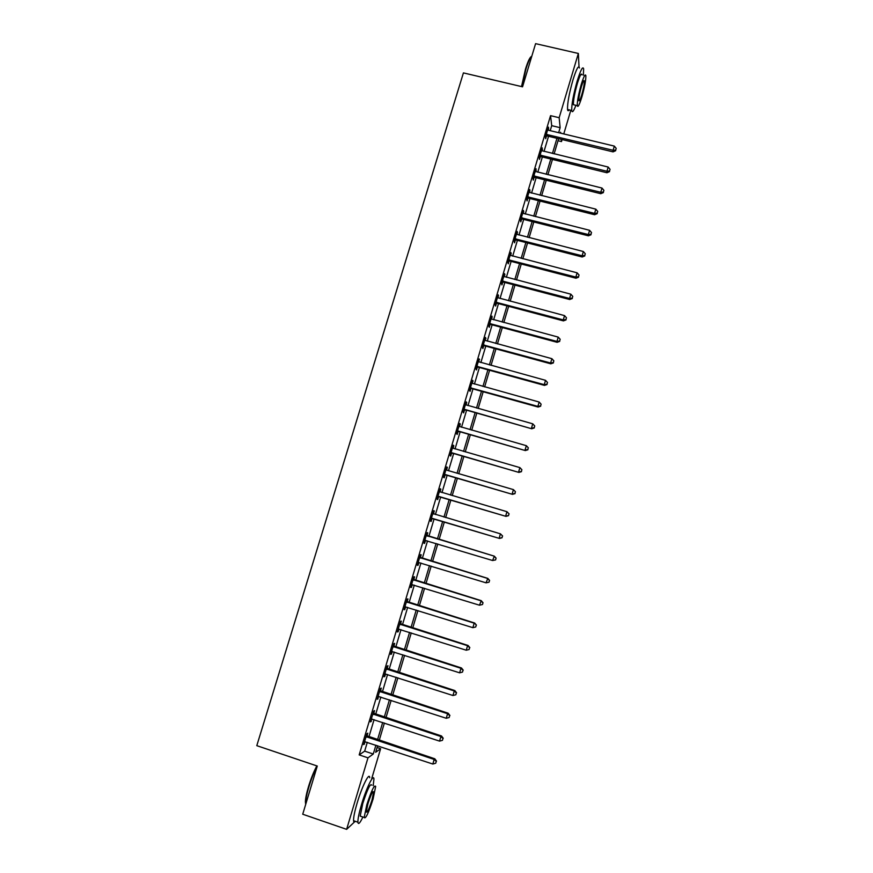 <?xml version="1.0" encoding="UTF-8"?>
<svg xmlns="http://www.w3.org/2000/svg" width="873" height="873" viewBox="0 0 873 873"><rect width="100%" height="100%" fill="white"/><g stroke="black" fill="none" stroke-linecap="round" stroke-linejoin="round"><path stroke-width="1.31" d="M570.833 110.26L563.772 133.94M562.103 139.56L561.503 141.579L561.284 139.364M558.033 140.739L561.503 141.579M377.081 747.539L380.617 748.707L371.767 778.421M550.208 130.677L551.714 125.668L550.547 115.651L359.174 754.905L364.663 751.151L367.304 742.312M368.897 736.987L374.081 719.636M375.641 714.42L380.846 697.036M382.374 691.918L387.579 674.513M389.074 669.493L394.29 652.066M395.764 647.144L400.98 629.684M402.42 624.872L407.658 607.379M409.066 602.665L414.304 585.15M415.679 580.545L420.928 562.998M422.281 558.48L427.53 540.922M428.85 536.502L434.088 518.966M435.42 514.513L440.625 497.108M441.978 492.59L447.14 475.327M448.515 470.743L453.633 453.622M455.029 448.973L460.104 431.982M461.522 427.257L466.553 410.408M467.983 405.629L472.98 388.911M474.432 384.065L479.397 367.489M480.859 362.568L485.781 346.123M487.276 341.147L492.143 324.832M493.66 319.791L498.494 303.618M500.022 298.501L504.823 282.459M506.373 277.287L511.131 261.376M512.691 256.138L517.405 240.359M518.999 235.055L523.68 219.407M525.284 214.049L529.922 198.531M531.548 193.108L536.142 177.71M537.79 172.221L542.351 156.965M544.01 151.411L548.539 136.286M547.644 129.837L548.222 130.175L548.648 128.789L548.451 127.142L545.472 137.083L545.69 138.698L546.487 136.002M542.024 150.92L542.242 147.864L539.263 157.838L539.492 159.377L540.3 156.682M535.804 171.719L536.022 168.664L533.032 178.659L533.294 180.133L534.101 177.426M529.562 192.595L529.78 189.517L526.779 199.557L527.063 200.954L527.87 198.236M528.023 197.734L528.296 196.796M523.298 213.536L523.516 210.448L520.504 220.509L520.81 221.829L521.628 219.112M521.77 218.643L522.032 217.748M517.012 234.542L517.231 231.443L514.208 241.537L514.546 242.781L515.354 240.053M510.705 255.614L510.934 252.504L507.9 262.631L508.25 263.81L509.068 261.071M504.376 276.752L504.605 273.631L501.571 283.79L501.942 284.893L502.761 282.143M498.036 297.966L498.265 294.823L495.209 305.026L495.613 306.052L496.442 303.291M491.663 319.245L491.903 316.091L488.836 326.327L489.262 327.277L490.091 324.505M485.279 340.59L485.519 337.425L482.442 347.694L482.889 348.567L483.718 345.795M478.873 362.011L479.113 358.836L476.025 369.137L476.494 369.934L477.335 367.151M472.435 383.498L472.686 380.312L469.587 390.646L470.089 391.366L470.918 388.572M465.986 405.05L466.739 402.529L466.237 401.853L463.137 412.22L463.65 412.864L464.491 410.059M459.514 426.679L460.3 424.071L459.765 423.47L456.655 433.87L457.201 434.438L458.041 431.622M453.022 448.384L453.829 445.677L453.273 445.165L450.152 455.597L450.719 456.077L451.57 453.262M446.507 470.154L447.347 467.361L446.769 466.924L443.626 477.389L444.226 477.793L445.077 474.967M439.992 491.946L440.843 489.109L440.232 488.749L437.089 499.258L437.711 499.574L438.552 496.737M433.455 513.782L434.307 510.934L433.674 510.65L430.52 521.192L431.164 521.432L432.015 518.584M426.908 535.684L427.759 532.825L427.104 532.628L423.94 543.202L424.605 543.366L425.457 540.507M420.328 557.651L421.19 554.792L420.502 554.671L417.327 565.278L418.025 565.366L418.876 562.496M413.737 579.705L414.588 576.835L413.878 576.791L410.692 587.442L411.423 587.431L412.274 584.561M407.113 601.824L407.975 598.943L407.244 598.987L404.046 609.67L404.788 609.583L405.629 606.768M400.478 624.02L401.34 621.129L400.576 621.26L397.368 631.965L398.143 631.801L398.961 629.062M393.81 646.282L394.683 643.379L393.887 643.597L390.678 654.346L391.475 654.095L392.272 651.433M387.121 668.631L387.994 665.717L387.186 666.012L383.956 676.793L384.786 676.466L385.55 673.88M380.421 691.045L381.294 688.12L380.453 688.502L377.212 699.328L378.817 696.392M373.688 713.536L374.561 710.6L373.699 711.069L370.447 721.927L372.051 718.992M366.933 736.103L367.817 733.156L366.922 733.713L363.659 744.604L365.274 741.657M355.224 821.275L346.625 829.35L302.724 814.225L317.281 766.047L256.793 745.662L463.421 72.895L522.545 86.82L535.596 43.65L578.352 53.46L579.017 66.817M346.625 829.35L367.98 757.84L373.273 754.021L375.914 745.171M359.174 754.905L367.98 757.84M550.547 115.651L559.167 117.713L578.352 53.46M558.644 132.707L560.139 127.687L559.167 117.713M377.507 739.835L382.69 722.462M384.251 717.235L389.445 699.83M390.973 694.701L396.167 677.273M397.673 672.243L402.879 654.794M404.352 649.872L409.568 632.379M410.997 627.556L416.225 610.052M417.632 605.327L422.87 587.791M424.245 583.175L429.483 565.606M430.836 561.088L436.085 543.497M437.406 539.067L442.644 521.508M443.975 517.056L449.169 499.629M450.523 495.1L455.673 477.815M457.048 473.231L462.166 456.077M463.552 451.417L468.626 434.405M470.034 429.68L475.076 412.809M476.505 408.018L481.492 391.279M482.944 386.423L487.898 369.825M489.371 364.903L494.282 348.436M495.766 343.449L500.644 327.124M502.15 322.061L506.984 305.866M508.501 300.749L513.302 284.685M514.841 279.502L519.599 263.581M521.159 258.332L525.873 242.53M527.456 237.227L532.137 221.556M533.741 216.188L538.368 200.648M539.994 195.214L544.588 179.805M546.225 174.305L550.787 159.028M552.445 153.473L556.963 138.316M377.616 745.738L375.663 752.297L380.617 748.707M560.684 133.187L560.586 132.194L560.313 133.1M558.633 138.72L554.115 153.877M552.456 159.432L547.906 174.72M546.258 180.22L541.664 195.628M540.049 201.063L535.411 216.602M533.807 221.982L529.136 237.652M527.554 242.967L522.84 258.768M521.268 264.017L516.521 279.949M514.972 285.133L510.181 301.196M508.653 306.314L503.83 322.519M502.324 327.571L497.446 343.907M495.962 348.894L491.052 365.361M489.578 370.294L484.624 386.892M483.184 391.748L478.186 408.488M476.756 413.289L471.726 430.16M470.318 434.885L465.244 451.908M463.847 456.568L458.74 473.712M457.365 478.306L452.214 495.602M450.861 500.131L445.666 517.558M444.335 522.021L439.097 539.579M437.777 543.999L432.528 561.601M431.186 566.119L425.937 583.688M424.562 588.315L419.335 605.851M417.927 610.576L412.7 628.091M411.259 632.914L406.043 650.407M404.581 655.328L399.376 672.788M397.87 677.819L392.675 695.257M391.148 700.386L385.953 717.792M384.393 723.019L379.209 740.402M551.714 125.668L560.139 127.687M364.663 751.151L373.273 754.021M548.004 128.637L548.648 128.789M541.817 149.283L542.471 149.447M535.618 170.006L536.273 170.159M529.398 190.783L530.053 190.947M523.156 211.637L523.811 211.801M516.903 232.556L517.558 232.72M510.618 253.541L511.272 253.705M504.321 274.591L504.976 274.766M498.003 295.718L498.658 295.882M491.663 316.899L492.317 317.074M485.301 338.157L485.955 338.342M478.917 359.49L479.572 359.665M472.511 380.879L473.166 381.065M466.084 402.355L466.739 402.529M459.645 423.885L460.3 424.071M453.174 445.492L453.829 445.677M446.692 467.164L447.347 467.361M440.178 488.913L440.843 489.109M433.652 510.738L434.307 510.934M427.104 532.628L427.759 532.825M423.951 543.159L424.605 543.366M417.359 565.158L418.025 565.366M410.757 587.234L411.423 587.431M404.134 609.376L404.788 609.583M397.488 631.594L398.143 631.801M390.809 653.888L391.475 654.095M384.12 676.248L384.786 676.466M377.409 698.684L378.064 698.902M370.665 721.207L371.331 721.425M363.91 743.796L364.565 744.014M547.196 134.387L547.404 136.013L613.075 151.869L613.097 150.287L546.28 134.387M615.716 150.047L616.207 148.377L615.716 150.047L613.097 150.287L614.33 146.107L548.222 130.175M547.404 136.013L545.767 136.101M613.075 151.869L615.705 150.68M616.207 148.377L614.33 146.107M540.311 155.099L540.551 156.649L541.205 156.682L540.976 155.132L541.216 156.693L606.931 172.756L606.942 171.25L540.071 155.132M609.572 170.999L610.063 169.318L609.572 170.999L606.942 171.25L608.175 167.049L541.435 150.571M540.551 156.649L539.579 156.78M606.931 172.756L609.561 171.599M610.063 169.318L608.175 167.049M534.756 175.953L535.007 177.437L600.777 193.708L600.766 192.278L533.84 175.953M603.407 192.005L603.898 190.325L603.407 192.005L600.766 192.278L601.999 188.066L535.214 171.37M535.007 177.437L533.37 177.525M600.777 193.708L603.407 192.584M603.898 190.325L601.999 188.066M528.514 196.84L528.787 198.247L594.6 214.736L594.568 213.372L527.587 196.829M597.219 213.088L597.71 211.397L597.219 213.088L594.568 213.372L595.812 209.149L528.962 192.235M528.787 198.247L527.139 198.324M594.6 214.736L597.23 213.623M597.71 211.397L595.812 209.149M522.24 217.792L522.545 219.123L588.413 235.819L588.347 234.542L521.323 217.781M591.01 234.237L591.512 232.534L591.01 234.237L588.347 234.542L589.591 230.308L522.698 213.176M522.545 219.123L520.897 219.199M588.413 235.819L591.032 234.75M591.512 232.534L589.591 230.308M521.519 86.58L525.491 69.098C527.849 61.503 529.835 57.291 531.439 56.45M531.821 56.145C530.184 57.367 528.23 61.645 525.961 68.989L521.934 86.678M583.35 75.133L583.655 68.945C582.858 65.802 580.709 69.807 577.217 80.938C573.397 94.568 571.564 104.411 571.728 110.478C572.208 113.097 573.605 111.373 575.918 105.317M579.465 67.974C578.613 64.82 576.442 68.814 572.95 79.945C569.12 93.564 567.319 103.407 567.537 109.474C567.756 111.002 568.312 111.133 569.207 109.878M574.587 105L573.408 104.727C573.288 100.34 574.609 93.258 577.359 83.47C579.868 75.449 581.418 72.568 581.996 74.827M581.865 96.958C584.604 87.256 585.936 80.174 585.859 75.722C585.303 73.463 583.775 76.355 581.276 84.375C578.515 94.175 577.184 101.257 577.271 105.633C577.85 107.87 579.377 104.978 581.865 96.958M581.385 86.667C579.607 92.964 578.744 97.525 578.799 100.362C579.17 101.803 580.163 99.937 581.767 94.764C583.535 88.5 584.386 83.939 584.343 81.08C583.982 79.629 582.989 81.495 581.385 86.667M305.692 804.382L305.386 801.872C305.506 798.282 306.565 793.142 308.551 786.464C311.115 778.192 313.876 771.339 316.855 765.905M317.226 766.036C314.247 771.59 311.486 778.498 308.944 786.737C306.903 793.579 305.812 798.839 305.692 802.516L305.757 804.153M373.197 785.624L373.939 779.153C373.797 772.965 366.387 787.893 361.487 804.622C358.989 813.145 357.799 819.005 357.897 822.191C358.279 824.92 359.938 823.195 362.884 817.03M369.672 777.723C369.486 771.514 362.011 786.42 357.112 803.127C354.613 811.65 353.434 817.51 353.565 820.696C353.696 822.235 354.285 822.442 355.3 821.297M361.422 816.528L360.189 816.113L362.775 803.476C367.457 789.137 370.447 783.016 371.734 785.133M373.077 799.068L375.674 786.453C374.419 784.358 371.462 790.491 366.791 804.841L364.183 817.477C365.503 819.441 368.471 813.309 373.077 799.068M367.926 803.793L366.256 811.934C367.096 813.21 369.006 809.26 371.985 800.072L373.655 791.942C372.847 790.611 370.938 794.55 367.926 803.793M515.954 238.809L516.27 240.064L582.193 256.989L582.116 255.778L515.037 238.798M584.779 255.451L585.281 253.748L584.779 255.451L582.116 255.778L583.36 251.522L516.412 234.171M516.27 240.064L514.634 240.151M582.193 256.989L584.812 255.931M585.281 253.748L583.36 251.522M509.646 259.903L509.985 261.082L575.962 278.214L575.853 277.079L508.719 259.881M578.537 276.73L579.039 275.028L578.537 276.73L575.853 277.079L577.108 272.812L510.116 255.243M509.985 261.082L508.337 261.158M575.962 278.214L578.57 277.188M579.039 275.028L577.108 272.812M503.317 281.051L503.688 282.165L569.709 299.515L569.578 298.457L502.39 281.041M572.262 298.086L572.764 296.373L572.262 298.086L569.578 298.457L570.833 294.179L503.786 276.381M503.688 282.165L502.03 282.23M569.709 299.515L572.317 298.511M572.764 296.373L570.833 294.179M496.966 302.276L497.359 303.313L563.434 320.882L563.281 319.9L496.039 302.265M565.977 319.518L566.479 317.794L565.977 319.518L563.281 319.9L564.536 315.611L497.435 297.595M497.359 303.313L495.711 303.378M563.434 320.882L566.031 319.9M566.479 317.794L564.536 315.611M490.593 323.577L491.008 324.527L557.138 342.314L556.952 341.419L489.666 323.556M559.669 341.005L560.171 339.281L559.669 341.005L556.952 341.419L558.218 337.109L491.073 318.863M491.008 324.527L489.36 324.592M557.138 342.314L559.735 341.365M560.171 339.281L558.218 337.109M484.199 344.933L484.646 345.817L550.819 363.823L550.612 363.004L483.282 344.911M553.34 362.568L553.842 360.844L553.34 362.568L550.612 363.004L551.889 358.683L484.679 340.208M484.646 345.817L482.987 345.872M550.819 363.823L553.417 362.906M553.842 360.844L551.889 358.683M477.793 366.365L478.251 367.173L544.479 385.397L544.25 384.655L476.865 366.344M546.989 384.207L547.491 382.472L546.989 384.207L544.25 384.655L545.527 380.322L478.273 361.629M478.251 367.173L476.603 367.227M544.479 385.397L547.065 384.513M547.491 382.472L545.527 380.322M471.355 387.874L471.846 388.594L538.117 407.047L537.877 406.382L470.427 387.841M540.616 405.912L541.118 404.177L540.616 405.912L537.877 406.382L539.154 402.038L471.846 383.116M471.846 388.594L470.187 388.649M538.117 407.047L540.703 406.185M541.118 404.177L539.154 402.038M464.905 409.448L531.744 428.774L463.978 409.415M534.221 427.694L534.734 425.948L534.221 427.694L531.471 428.185L532.748 423.82L465.396 404.668M465.418 410.092L463.759 410.135M531.744 428.774L534.32 427.934M534.734 425.948L532.748 423.82M458.423 431.087L525.339 450.566L457.496 431.055M527.805 449.551L528.318 447.794L527.805 449.551L525.044 450.053L526.332 445.677L458.925 426.297M458.969 431.655L457.299 431.699M525.339 450.566L527.925 449.748M528.318 447.794L526.332 445.677M451.93 452.803L518.922 472.424L451.003 452.771M521.367 471.475L521.89 469.718L521.367 471.475L518.595 471.998L519.893 467.612L452.432 447.991M452.487 453.294L450.828 453.338M518.922 472.424L521.497 471.638M521.89 469.718L519.893 467.612M445.416 474.585L512.473 494.358L444.477 474.552M514.917 493.463L515.43 491.706L514.917 493.463L512.135 494.02L513.422 489.611L446.212 469.99M445.994 474.999L444.335 475.032M512.473 494.358L515.048 493.605M515.43 491.706L513.422 489.611M438.868 496.442L506.013 516.369L437.94 496.41M508.435 515.539L505.642 516.107L506.94 511.687L509.101 513.881L508.435 515.539L509.101 513.881M439.381 491.597L506.94 511.687L508.959 513.771M439.479 496.781L437.82 496.813M439.414 491.488L440.112 492.045M506.013 516.369L508.577 515.637M432.31 518.376L499.531 538.455L431.382 518.333M501.931 537.681L499.138 538.27L500.436 533.829L502.608 535.978L501.931 537.681L502.608 535.978M432.822 513.51L500.436 533.829L502.455 535.902M432.943 518.627L431.284 518.66M432.877 513.313L433.783 514.033M499.531 538.455L502.084 537.746M495.58 559.931L496.104 558.153L495.58 559.931L492.601 560.51L424.791 540.332M495.417 559.899L492.601 560.51L494.325 556.166L426.33 535.214M426.242 535.487L493.911 556.057L495.94 558.12M426.079 540.485L424.725 540.573M496.104 558.153L494.325 556.166M489.044 582.193L489.567 580.403L489.044 582.193L486.043 582.826L418.189 562.408M488.869 582.182L486.043 582.826L487.8 578.384L419.749 557.181M419.64 557.552L487.363 578.352L489.393 580.403M489.567 580.403L487.8 578.384M482.485 604.52L483.02 602.73L482.485 604.52L479.473 605.207L411.565 584.55M482.311 604.553L479.473 605.207L481.252 600.668L413.158 579.236M413.016 579.683L480.783 600.722L482.834 602.763M412.318 584.55L411.543 584.626M483.02 602.73L481.252 600.668M406.371 601.879L474.192 623.169L472.871 627.665L404.908 606.768M406.534 601.344L474.683 623.038L476.243 625.188L475.72 626.989L476.243 625.188M476.44 625.133L474.683 623.038M472.871 627.665L475.72 626.989M399.703 624.162L467.579 645.693L466.258 650.21L398.241 629.062M399.889 623.54L468.092 645.474L467.579 645.693L469.641 647.701L469.107 649.501L469.641 647.701M469.838 647.613L468.092 645.474M466.258 650.21L469.107 649.501M393.014 646.511L460.944 668.292L459.613 672.821L391.551 651.433M393.232 645.802L461.479 667.987L460.944 668.292L463.006 670.289L462.483 672.101L463.006 670.289M463.225 670.158L461.479 667.987M459.613 672.821L462.483 672.101M386.303 668.936L454.276 690.969L452.945 695.508L384.829 673.869M386.543 668.14L454.855 690.576L454.276 690.969L456.361 692.944L455.826 694.766L456.361 692.944M456.579 692.78L454.855 690.576M452.945 695.508L455.826 694.766M379.569 691.438L447.598 713.71L446.256 718.272L378.096 696.392M379.842 690.554L448.198 713.23L447.598 713.71L449.682 715.685L449.148 717.508L449.682 715.685M449.922 715.489L448.198 713.23M446.256 718.272L449.148 717.508M372.815 714.016L440.898 736.539L439.545 741.112L371.331 718.981M373.109 713.045L441.52 735.972L440.898 736.539L442.982 738.493L442.447 740.326L442.982 738.493M443.233 738.263L441.52 735.972M439.545 741.112L442.447 740.326M366.038 736.659L434.165 759.445L432.822 764.039L364.543 741.646M366.354 735.601L434.809 758.79L434.165 759.445L436.271 761.387L435.725 763.22L436.271 761.387M436.522 761.125L434.809 758.79M432.822 764.039L435.725 763.22M546.52 134.355L546.727 135.97M534.08 175.92L534.341 177.394M527.838 196.796L528.11 198.204M521.563 217.748L521.868 219.079M515.277 238.766L515.605 240.031M508.97 259.859L509.319 261.038M502.641 281.008L503.012 282.121M496.29 302.233L496.682 303.269M489.917 323.523L490.331 324.483M483.522 344.879L483.969 345.763M477.105 366.311L477.575 367.118M470.678 387.819L471.169 388.54M464.218 409.382L464.731 410.037M457.747 431.033L458.281 431.6M451.243 452.738L451.81 453.229M444.728 474.519L445.317 474.934M438.191 496.377L438.803 496.715M433.019 513.662L433.652 513.935M431.622 518.311L432.266 518.562M426.439 535.651L427.093 535.836M427.05 535.967L427.705 536.153M425.042 540.311L425.708 540.474M419.837 557.705L420.524 557.814M420.448 558.033L421.124 558.131M413.213 579.836L413.922 579.858M413.824 580.163L414.533 580.185M406.567 602.043L407.309 601.988M407.178 602.37L407.909 602.315M399.899 624.315L400.663 624.173M400.511 624.653L401.274 624.511M393.21 646.675L394.007 646.446M393.821 647.002L394.607 646.784M386.499 669.1L387.317 668.783M387.11 669.438L387.928 669.122M379.766 691.602L380.606 691.209M380.377 691.94L381.217 691.547M373.011 714.179L373.884 713.699M373.622 714.518L374.495 714.038M366.234 736.834L367.129 736.266M366.846 737.172L367.74 736.605M534.56 175.92L534.811 177.394M528.11 196.785L528.394 198.193M521.661 217.737L521.967 219.068M583.601 80.905L584.343 81.08M573.408 104.727L577.271 105.633M571.728 110.478L567.537 109.474M372.891 791.68L373.655 791.942M360.189 816.113L364.183 817.477M357.897 822.191L353.565 820.696M305.386 801.872L305.692 802.516"/></g></svg>
